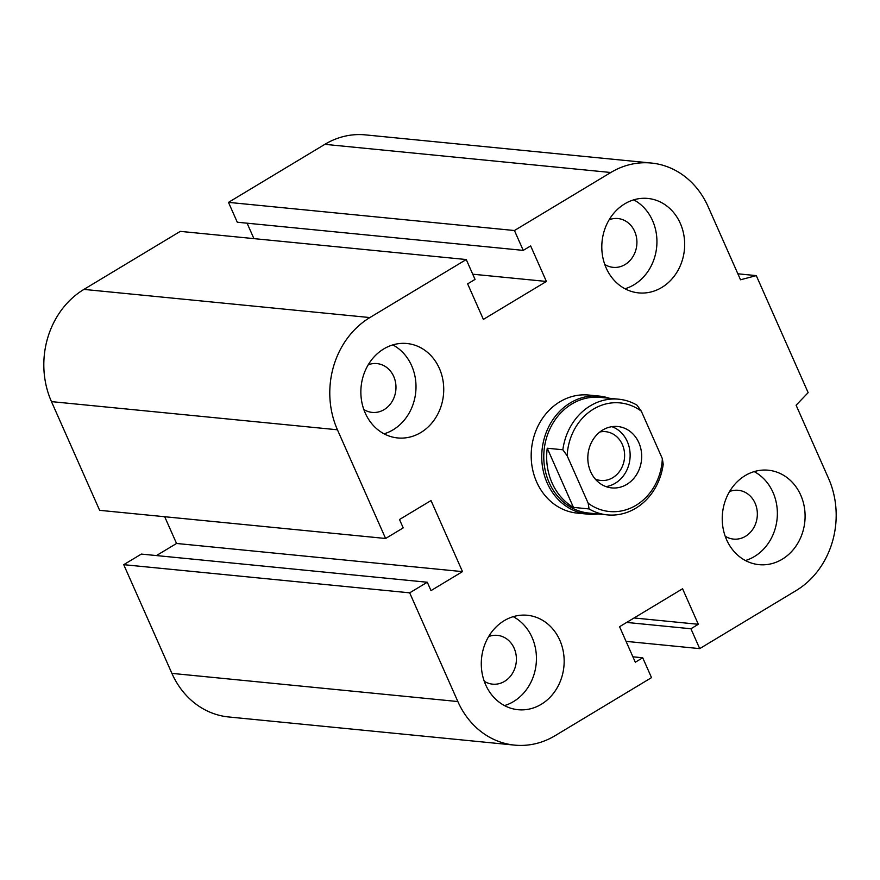 <?xml version="1.0" encoding="UTF-8"?>
<svg xmlns="http://www.w3.org/2000/svg" width="880" height="880" viewBox="0 0 880 880"><rect width="100%" height="100%" fill="white"/><g stroke="black" fill="none" stroke-linecap="round" stroke-linejoin="round"><path stroke-width="1.32" d="M598.081 513.975A59.312 51.722 -84.4 0 1 587.719 514.14L577.17 513.106A59.312 51.722 -84.4 0 1 531.509 449.009A59.312 51.722 -84.4 0 1 588.797 395.054L599.346 396.099A59.312 51.722 -84.4 0 1 609.477 398.288M488.653 636.57A24.519 21.384 -84.4 0 1 497.398 635.36A24.519 21.384 -84.4 0 1 516.076 654.841A24.519 21.384 -84.4 0 1 504.57 681.362A24.519 21.384 -84.4 0 1 492.591 684.156A24.519 21.384 -84.4 0 1 484.253 681.263M504.196 620.675A47.443 41.382 -84.4 0 1 527.373 615.274A47.443 41.382 -84.4 0 1 563.904 666.545A47.443 41.382 -84.4 0 1 518.078 709.709A47.443 41.382 -84.4 0 1 481.921 672.012A47.443 41.382 -84.4 0 1 504.196 620.675M513.238 616.66A47.443 41.382 -84.4 0 1 536.173 663.817A47.443 41.382 -84.4 0 1 504.482 705.584M368.225 364.804A24.519 21.384 -84.4 0 1 376.97 363.594A24.519 21.384 -84.4 0 1 395.648 383.075A24.519 21.384 -84.4 0 1 384.142 409.607A24.519 21.384 -84.4 0 1 372.163 412.401A24.519 21.384 -84.4 0 1 363.825 409.497M383.768 348.92A47.443 41.382 -84.4 0 1 406.945 343.508A47.443 41.382 -84.4 0 1 443.476 394.779A47.443 41.382 -84.4 0 1 397.65 437.943A47.443 41.382 -84.4 0 1 361.493 400.246A47.443 41.382 -84.4 0 1 383.768 348.92M392.81 344.905A47.443 41.382 -84.4 0 1 415.745 392.051A47.443 41.382 -84.4 0 1 384.054 433.829M609.158 219.758A24.519 21.384 -84.4 0 1 617.903 218.537A24.519 21.384 -84.4 0 1 636.592 238.018A24.519 21.384 -84.4 0 1 625.075 264.55A24.519 21.384 -84.4 0 1 613.107 267.344A24.519 21.384 -84.4 0 1 604.758 264.451M624.712 203.863A47.443 41.382 -84.4 0 1 647.889 198.451A47.443 41.382 -84.4 0 1 684.409 249.722A47.443 41.382 -84.4 0 1 638.583 292.886A47.443 41.382 -84.4 0 1 602.437 255.2A47.443 41.382 -84.4 0 1 624.712 203.863M633.743 199.848A47.443 41.382 -84.4 0 1 656.678 246.994A47.443 41.382 -84.4 0 1 624.987 288.772M729.586 491.513A24.519 21.384 -84.4 0 1 738.331 490.303A24.519 21.384 -84.4 0 1 757.02 509.784A24.519 21.384 -84.4 0 1 745.503 536.305A24.519 21.384 -84.4 0 1 733.535 539.099A24.519 21.384 -84.4 0 1 725.186 536.206M745.14 475.618A47.443 41.382 -84.4 0 1 768.317 470.217A47.443 41.382 -84.4 0 1 804.837 521.488A47.443 41.382 -84.4 0 1 759.011 564.652A47.443 41.382 -84.4 0 1 722.865 526.955A47.443 41.382 -84.4 0 1 745.14 475.618M754.171 471.603A47.443 41.382 -84.4 0 1 777.106 518.76A47.443 41.382 -84.4 0 1 745.415 560.527M523.237 250.382L237.281 222.222L228.481 202.367L514.437 230.527L610.808 172.502A83.028 72.413 -84.4 0 1 651.376 163.042A83.028 72.413 -84.4 0 1 708.103 206.624L740.52 279.785L756.283 275.616L808.148 392.645L796.103 405.218L828.531 478.379A83.028 72.413 -84.4 0 1 796.081 590.601L699.71 648.626L690.91 628.76L698.324 624.294L682.572 588.764L619.564 626.703L635.305 662.233L642.719 657.778L651.519 677.633L555.148 735.658A83.028 72.413 -84.4 0 1 514.591 745.118A83.028 72.413 -84.4 0 1 457.853 701.547L409.684 592.834L427.295 582.241L431.002 590.601L462.506 571.626L431.013 500.555L399.498 519.519L403.205 527.89L385.605 538.483L337.436 429.781A83.028 72.413 -84.4 0 1 369.875 317.559L466.246 259.534L475.046 279.4L467.632 283.866L483.384 319.396L546.403 281.457L530.651 245.927L523.237 250.382L514.437 230.527M385.605 538.483L99.638 510.323L51.469 401.621A83.028 72.413 -84.4 0 1 83.919 289.399L180.29 231.374L466.246 259.534M514.591 745.118L228.624 716.958A83.028 72.413 -84.4 0 1 171.897 673.376L123.728 564.674L409.684 592.834M123.728 564.674L141.339 554.081L427.295 582.241M156.453 555.566L176.55 543.466L462.506 571.626M176.55 543.466L164.692 516.736M632.907 656.81L642.719 657.778M634.062 617.969L698.324 624.294M626.648 622.435L690.91 628.76M626.065 641.366L699.71 648.626M253.935 238.634L247.093 223.19M228.481 202.367L324.852 144.342A83.028 72.413 -84.4 0 1 365.409 134.882L651.376 163.042M737.88 273.801L756.283 275.616M472.747 274.208L546.403 281.457M663.201 464.299L662.343 458.634A54.56 47.586 -84.4 0 1 636.064 505.285A54.56 47.586 -84.4 0 1 588.203 503.272L589.061 508.937A58.124 50.688 95.6 0 0 607.321 514.877A58.124 50.688 95.6 0 0 663.201 464.299M662.343 458.634L641.3 411.147L636.977 405.141A58.124 50.688 95.6 0 0 618.717 399.201A58.124 50.688 95.6 0 0 590.326 405.823A58.124 50.688 95.6 0 0 562.848 449.768L567.16 455.785A54.56 47.586 -84.4 0 1 593.45 409.123A54.56 47.586 -84.4 0 1 641.3 411.147M589.061 508.937L573.463 507.397A58.124 50.688 -84.4 0 1 547.25 448.239L562.848 449.768M618.717 399.201L600.226 397.375A58.124 50.688 95.6 0 0 571.835 403.997A58.124 50.688 95.6 0 0 544.555 466.884A58.124 50.688 95.6 0 0 588.841 513.062L607.321 514.877M547.25 448.239L573.463 507.397M567.16 455.785L588.203 503.272M599.885 431.981A24.519 21.384 -84.4 0 1 605.605 431.673A24.519 21.384 -84.4 0 1 622.358 444.543A24.519 21.384 -84.4 0 1 620.752 469.557A24.519 21.384 -84.4 0 1 600.798 480.469A24.519 21.384 -84.4 0 1 595.254 479.05M638.847 442.706A30.844 26.895 -84.4 0 1 636.834 474.166A30.844 26.895 -84.4 0 1 611.732 487.905A30.844 26.895 -84.4 0 1 587.983 454.575A30.844 26.895 -84.4 0 1 617.771 426.514A30.844 26.895 -84.4 0 1 638.847 442.706M611.93 426.668A30.844 26.895 -84.4 0 1 627.297 441.562A30.844 26.895 -84.4 0 1 606.023 486.607M587.719 514.14A59.312 51.722 -84.4 0 1 547.195 483.01A59.312 51.722 -84.4 0 1 570.372 402.853A59.312 51.722 -84.4 0 1 599.346 396.099M324.852 144.342L610.808 172.502M83.919 289.399L369.875 317.559M51.469 401.621L337.436 429.781M171.897 673.376L457.853 701.547"/></g></svg>

